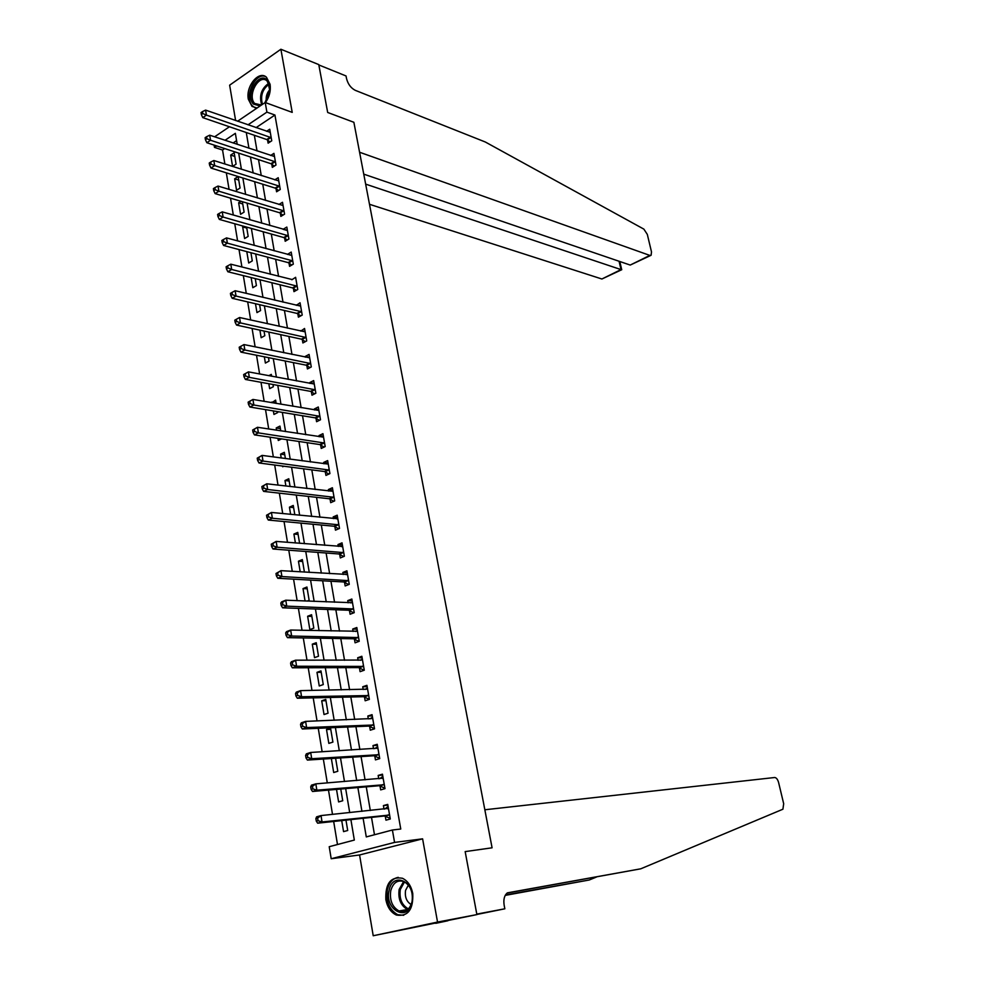 <?xml version="1.0" encoding="UTF-8"?>
<svg xmlns="http://www.w3.org/2000/svg" width="985" height="985" viewBox="0 0 985 985"><rect width="100%" height="100%" fill="white"/><g stroke="black" fill="none" stroke-linecap="round" stroke-linejoin="round"><path stroke-width="1.48" d="M265.445 102.588C269.422 96.961 270.961 90.866 270.087 84.304L266.479 77.249C258.87 69.997 245.56 86.298 248.331 99.239L252.037 106.429L257.11 107.993M385.849 899.637C387.4 907.32 390.91 912.455 396.401 915.053C407.962 916.801 413.417 909.611 412.752 893.469C411.188 885.934 407.753 880.861 402.434 878.263C390.75 876.33 385.221 883.459 385.849 899.637M224.715 148.575L222.548 150.016L214.471 147.381L214.09 145.09M476.863 914.462L504.837 908.798L476.789 914.117L465.166 851.606L492.081 847.802L353.874 122.288L327.685 112.475L353.874 122.288L359.587 152.244L649.841 255.41L651.11 255.263L651.504 251.926L647.317 234.405L643.87 229.123L485.31 142L355.339 90.361C350.943 88.121 348.013 84.205 346.548 78.628L346.031 75.956L318.844 64.948L327.685 112.475L318.771 64.591L280.885 49.25L229.64 85.178L235.612 120.539M507.41 892.853L640.767 868.807L782.915 809.214L783.678 803.711L778.606 782.546C777.67 779.332 776.365 777.658 774.666 777.51L484.842 809.768L492.081 847.802L465.166 851.606L476.888 914.597L373.216 935.75L437.537 922.071L422.602 838.838L394.566 842.409L331.194 858.735L329.224 846.706L354.329 840.07L350.894 819.606M422.602 838.838L359.574 854.968L373.216 935.75M359.574 854.968L331.194 858.735M222.548 150.016L224.875 164.015M226.328 172.843L229.074 189.403M230.527 198.182L233.31 215.038M234.762 223.755L237.594 240.906M239.023 249.562L241.916 267.021M243.344 275.615L246.275 293.382M247.691 301.915L250.682 319.99M252.086 328.461L255.127 346.855M256.519 355.253L259.621 373.98M261 382.303L264.152 401.363M265.519 409.612L268.72 429.004M270.075 437.192L273.35 456.929M274.692 465.031L278.016 485.112M279.346 493.153L282.72 513.579M284.037 521.533L287.485 542.329M288.777 550.209L292.286 571.362M293.567 579.155L297.138 600.678M298.406 608.385L302.038 630.289M303.294 637.923L306.988 660.209M308.231 667.744L311.986 690.423M313.218 697.872L317.035 720.946M318.254 728.297L322.144 751.777M323.339 759.041L327.291 782.927M328.485 790.093L332.511 814.398M333.669 821.465L337.486 844.527M476.888 914.597L437.537 922.071M236.585 140.646L233.1 142.973M341.721 820.603L343.556 831.623L347.705 830.503L345.969 820.136M336.513 789.404L338.606 801.925L342.731 800.743L340.761 789.034M331.354 758.524L333.693 772.523L337.793 771.28L335.602 758.241M332.905 742.099L330.566 728.198L326.515 729.516L328.83 743.392L332.905 742.099M328.054 713.202L325.752 699.424L321.726 700.803L324.028 714.544L328.054 713.202M323.265 684.575L320.975 670.92L316.985 672.349L319.251 685.979L323.265 684.575M318.512 656.207L316.247 642.7L312.282 644.178L314.535 657.672L318.512 656.207M313.809 628.122L311.568 614.726L307.628 616.265L309.856 629.624L313.809 628.122M307.123 601.096L309.142 600.296L306.926 587.023L303.011 588.611L305.079 601.01M304.414 572.1L302.321 559.578L298.443 561.216L300.216 571.842M299.6 543.301L297.765 532.392L293.912 534.067L295.401 542.957M294.81 514.773L293.259 505.453L289.43 507.176L290.624 514.367M290.082 486.528L288.777 478.759L284.985 480.532L285.896 486.036M285.404 458.554L284.345 452.312L280.577 454.134L281.217 457.988M283.828 466.225L282.683 466.767L282.572 466.065M280.762 430.851L279.962 426.099L276.219 427.958L276.588 430.211M281.562 438.891L278.299 440.492L277.942 438.362M273.374 410.917L273.953 414.451L277.696 412.567L277.536 411.607M276.157 403.419L275.603 400.119L271.995 402.705M268.831 383.744L269.656 388.644L273.362 386.711L272.993 384.495M271.601 376.233L271.294 374.386L268.794 375.704M264.349 356.816L265.384 363.071L269.065 361.089L268.486 357.641M267.095 349.318L266.467 349.183M259.892 330.147L261.16 337.72L264.817 335.7L264.029 331.046M255.484 303.725L256.962 312.602L260.594 310.546L259.621 304.697M251.126 277.561L252.813 287.706L256.42 285.601L255.25 278.583M246.792 251.631L248.7 263.02L252.283 260.89L250.916 252.714M243.689 226.267L242.667 226.895L244.612 238.555L248.171 236.388L246.619 227.092M240.956 201.285L238.641 202.75L240.574 214.311L244.108 212.095L242.359 201.703M240.069 188.024L238.148 176.537L234.652 178.802L236.56 190.265L240.069 188.024M236.08 164.15L234.171 152.773L230.687 155.076L232.583 166.44L236.08 164.15M363.108 818.289L366.285 836.918L392.399 830.01L400.76 829.025L274.938 115.036L256.063 127.644M254.339 135.277L257.036 150.939M258.526 159.644L261.259 175.564M262.749 184.22L265.531 200.423M267.009 209.017L269.841 225.503M271.306 234.036L274.187 250.818M275.64 259.289L278.57 276.366M280.023 284.763L283.003 302.149M284.431 310.484L287.472 328.165M288.888 336.439L291.979 354.428M293.395 362.628L296.534 380.924M297.938 389.063L301.127 407.679M302.518 415.744L305.769 434.693M307.148 442.684L310.46 461.953M311.814 469.87L315.188 489.483M316.53 497.327L319.953 517.26M321.295 525.03L324.779 545.321M326.097 553.004L329.643 573.652M330.948 581.248L334.555 602.241M335.848 609.764L339.517 631.126M340.785 638.563L344.528 660.295M345.784 667.633L349.589 689.746M350.832 696.998L354.686 719.481M355.917 726.647L359.857 749.523M361.064 756.591L365.066 779.861M366.26 786.843L370.323 810.507M371.505 817.39L374.485 834.751M385.258 816.208L385.948 820.173L390.294 818.991L387.733 804.388L383.411 805.595L384.015 809.104M379.988 785.956L380.678 789.884L384.987 788.64L382.451 774.185L378.166 775.441L378.745 778.753M374.78 756L375.457 759.891L379.73 758.598L377.23 744.278L372.97 745.596L373.512 748.711M369.621 726.351L370.286 730.193L374.534 728.838L372.047 714.654L367.824 716.033L368.328 718.951M364.499 696.974L365.164 700.778L369.375 699.375L366.925 685.326L362.726 686.767L363.206 689.5M359.439 667.892L360.104 671.659L364.278 670.194L361.852 656.281L357.678 657.771L358.121 660.319M354.428 639.08L355.08 642.811L359.229 641.297L356.816 627.519L352.679 629.07L353.098 631.434M349.466 610.552L350.106 614.246L354.231 612.67L351.842 599.028L347.742 600.628L348.111 602.82M344.541 582.283L345.181 585.952L349.269 584.327L346.905 570.808L342.829 572.47L343.186 574.477M339.677 554.296L340.305 557.929L344.368 556.242L342.029 542.858L337.978 544.57L338.298 546.404M334.851 526.569L335.466 530.164L339.505 528.428L337.19 515.18L333.164 516.928L333.459 518.602M330.061 499.099L330.689 502.67L334.691 500.885L332.388 487.747L328.399 489.557L328.67 491.059M325.333 471.901L325.949 475.423L329.913 473.6L327.648 460.586L323.683 462.433L323.917 463.775M320.642 444.937L321.245 448.434L325.185 446.562L322.932 433.671L319.005 435.567L319.214 436.749M315.988 418.231L316.591 421.703L320.507 419.77L318.278 407.002L314.375 408.947L314.547 409.982M311.383 391.771L311.986 395.207L315.865 393.237L313.661 380.592L309.782 382.574L309.93 383.448M306.827 365.558L307.418 368.956L311.272 366.949L309.081 354.415L305.239 356.447L305.362 357.173M302.296 339.591L302.887 342.952L306.717 340.896L304.55 328.473L300.831 331.132M297.827 313.846L298.406 317.182L302.21 315.089L300.056 302.777L296.337 305.325M293.382 288.346L293.961 291.646L297.741 289.504L295.611 277.314L291.892 279.752M288.987 263.069L289.553 266.344L293.308 264.152L291.191 252.074L287.472 254.413M284.628 238.013L285.194 241.263L288.913 239.035L286.82 227.067L283.101 229.308L286.733 230.342M280.306 213.191L280.86 216.404L284.567 214.151L282.498 202.282L278.94 204.474M276.022 188.591L276.576 191.779L280.257 189.477L278.201 177.706L274.79 179.861M271.774 164.2L272.328 167.364L275.985 165.024L273.941 153.364L270.678 155.482M267.575 140.03L268.117 143.17L271.749 140.793L269.73 129.232L266.59 131.3M237.594 121.229L265.211 102.502L292.225 112.388L280.885 49.25M265.211 102.502L266.898 112.13L247.998 124.836M274.938 115.036L266.898 112.13M392.399 830.01L394.566 842.409M214.607 136.816L229.443 126.757M237.213 144.339L235.353 133.332L225.023 140.289M216.626 145.928L214.471 147.381M349.712 812.625L345.673 788.616M344.479 781.536L340.502 757.921M339.296 750.755L335.392 727.546M334.174 720.281L330.332 697.479M329.088 690.116L325.321 667.695M324.065 660.245L320.347 638.206M319.078 630.671L315.434 609.013M314.153 601.392L310.57 580.103M309.278 572.396L305.756 551.477M304.439 543.683L300.979 523.121M299.649 515.254L296.251 495.049M294.909 487.095L291.572 467.235M290.218 459.207L286.93 439.692M285.564 431.59L282.338 412.407M280.959 404.232L277.782 385.381M276.403 377.132L273.276 358.602M271.885 350.291L268.819 332.08M267.403 323.708L264.386 305.806M262.97 297.359L260.003 279.777M258.575 271.269L255.669 253.982M254.228 245.413L251.36 228.422M249.907 219.79L247.1 203.107M245.634 194.414L242.876 178.014M241.399 169.26L238.69 153.143M246.275 132.519L248.946 148.243M250.436 156.997L253.17 173.003M254.647 181.683L257.417 197.973M258.895 206.604L261.714 223.176M263.18 231.746L266.048 248.614M267.501 257.122L270.419 274.286M271.86 282.732L274.84 300.191M276.268 308.576L279.297 326.343M280.713 334.666L283.791 352.741M285.194 360.99L288.334 379.385M289.725 387.561L292.914 406.276M294.293 414.389L297.544 433.425M298.911 441.465L302.21 460.832M303.565 468.798L306.926 488.511M308.268 496.391L311.679 516.448M313.008 524.254L316.493 544.656M317.81 552.388L321.344 573.135M322.649 580.781L326.244 601.897M327.537 609.456L331.194 630.942M332.462 638.415L336.193 660.27M337.449 667.658L341.241 689.894M342.485 697.195L346.326 719.813M347.557 727.016L351.485 750.028M352.692 757.133L356.681 780.551M357.875 787.557L361.938 811.369M387.868 805.139L383.411 805.595M234.775 156.406L230.687 155.076M238.739 180.07L234.652 178.802M242.741 203.957L238.641 202.75M246.779 228.052L242.667 226.895M276.046 402.754L271.885 402.04M280.38 428.61L276.219 427.958M284.751 454.701L280.577 454.134M289.159 481.037L284.985 480.532M293.616 507.62L289.43 507.176M298.11 534.436L293.912 534.067M302.641 561.499L298.443 561.216M307.221 588.821L303.011 588.611M311.839 616.401L307.628 616.265M316.505 644.227L312.282 644.178M321.208 672.324L316.985 672.349M325.961 700.692L321.726 700.803M330.763 729.331L326.515 729.516M382.611 775.096L378.166 775.441M377.415 745.337L372.97 745.596M372.268 715.873L367.824 716.033M367.159 686.693L362.726 686.767M362.111 657.795L357.678 657.771M357.112 629.169L352.679 629.07M352.15 600.825L347.742 600.628M347.249 572.741L342.829 572.47M342.386 544.927L337.978 544.57M337.572 517.371L333.164 516.928M332.795 490.074L328.399 489.557M328.067 463.036L323.683 462.433M323.388 436.244L319.005 435.567M318.746 409.698L314.375 408.947M314.153 383.399L309.782 382.574M309.598 357.346L305.239 356.447M305.079 331.526L300.733 330.554M300.61 305.941L296.263 304.894M297.162 286.192L231.672 269.484L230.81 264.189L291.843 279.469M291.572 255.398L287.448 254.278M315.877 818.609L316.296 821.158L318.044 820.677L317.626 818.116L315.877 818.609L316.628 816.824L321.012 815.58L388.422 808.34M317.626 818.116L321.012 815.58L322.058 821.97L317.662 823.189L384.372 815.999L390.171 818.35M389.592 815.026L322.058 821.97L318.044 820.677M384.766 809.03L388.102 806.456M316.296 821.158L317.662 823.189M640.767 868.807L507.115 893.063C504.295 895.587 503.31 899.65 504.16 905.24L504.837 908.798M505.428 894.996L589.227 879.999L505.206 895.39M589.227 879.999L596.442 877.044M447.892 920.753L435.776 923.327M369.498 204.289L601.897 279.001L621.018 269.594L619.072 261.271M365.657 184.121L621.018 269.594L621.732 269.755L619.811 261.517M363.76 174.148L630.215 265.063L649.841 255.41M621.646 269.755L601.897 279.001M650.654 255.484L630.215 265.063M310.706 786.855L311.125 789.391L312.861 788.874L312.454 786.338L310.706 786.855L311.469 785.156L315.828 783.863L383.14 778.101M312.454 786.338L315.828 783.863L316.862 790.179L312.504 791.472L379.114 785.734L384.901 788.172M384.298 784.713L316.862 790.179L312.861 788.874M379.767 778.667L382.845 776.402M311.125 789.391L312.504 791.472M305.596 755.433L306.003 757.945L307.739 757.391L307.32 754.892L305.596 755.433L306.372 753.833L310.681 752.466L377.908 748.144M307.32 754.892L310.681 752.466L311.716 758.721L307.394 760.075L373.894 755.766L379.681 758.29M379.053 754.707L311.716 758.721L307.739 757.391M374.817 748.625L377.637 746.63M306.003 757.945L307.394 760.075M300.536 724.332L300.942 726.819L302.654 726.24L302.247 723.766L300.536 724.332L301.324 722.818L305.609 721.389L372.724 718.496M302.247 723.766L305.609 721.389L306.618 727.57L302.333 728.999L368.735 726.093L374.509 728.691M373.857 724.985L306.618 727.57L302.654 726.24M369.917 718.89L372.49 717.154M300.942 726.819L302.333 728.999M295.537 693.551L295.931 696.001L297.63 695.41L297.236 692.96L295.537 693.551L296.325 692.123L300.573 690.633L367.59 689.131M297.236 692.96L300.573 690.633L301.57 696.752L297.322 698.23L363.625 696.703L369.35 699.375M368.71 695.558L301.57 696.752L297.63 695.41M365.078 689.463L367.38 687.961M295.931 696.001L297.322 698.23M412.087 902.297C408.233 922.686 384.199 909.992 389.075 890.489C392.683 870.321 416.901 882.375 412.087 902.297M390.737 890.797C389.506 900.352 392.276 907.087 399.036 910.99C405.364 912.799 409.698 909.709 412.038 901.718C413.257 892.213 410.536 885.49 403.875 881.563C397.447 879.654 393.064 882.732 390.737 890.797M408.381 885.096L405.549 890.428C404.687 896.978 406.559 901.694 411.176 904.562M398.285 877.364C392.793 878.386 389.161 882.474 387.388 889.627C385.874 901.497 389.321 909.857 397.718 914.696L403.702 915.299M260.089 105.974L253.354 104.053C244.649 94.942 259.277 70.28 267.477 80.425L269.952 91.174L264.903 102.711M270.062 87.505L267.021 80.918C259.03 73.419 246.976 95.533 254.647 103.462L261.468 105.038M270.087 89.364C267.034 92.578 265.765 96.444 266.282 100.975M265.531 76.571C255.103 71.979 243.824 97.109 252.308 105.789L255.275 107.931M290.575 663.09L290.969 665.515L292.656 664.887L292.262 662.462L290.575 663.09L291.375 661.735L295.586 660.184L362.505 660.048M292.262 662.462L295.586 660.184L296.583 666.242L292.36 667.793L358.565 667.608L364.093 670.256M363.625 666.414L296.583 666.242L292.656 664.887M360.276 660.332L362.332 659.051M290.969 665.515L292.36 667.793M285.675 632.924L286.056 635.325L287.731 634.685L287.337 632.271L285.675 632.924L286.475 631.656L290.661 630.043L357.469 631.25M287.337 632.271L290.661 630.043L291.646 636.039L287.46 637.652L353.553 638.785L358.885 641.42M358.577 637.554L291.646 636.039L287.731 634.685M355.523 631.483L357.321 630.412M286.056 635.325L287.46 637.652M280.811 603.066L281.193 605.443L282.855 604.765L282.473 602.389L280.811 603.066L281.624 601.872L285.773 600.197L352.482 602.721M282.473 602.389L285.773 600.197L286.746 606.144L282.596 607.807L348.591 610.232L353.75 612.855M353.578 608.964L286.746 606.144L282.855 604.765M350.82 602.931L352.371 602.057M281.193 605.443L282.596 607.807M275.997 573.504L276.391 575.856L278.041 575.166L277.647 572.802L275.997 573.504L280.947 570.66L347.545 574.464M277.647 572.802L280.947 570.66L281.907 576.545L277.782 578.269L343.666 581.963L348.665 584.561M348.628 580.658L281.907 576.545L278.041 575.166M346.166 574.661L347.459 573.96M276.391 575.856L277.782 578.269M271.244 544.225L271.626 546.564L273.264 545.85L272.882 543.511L271.244 544.225L276.157 541.418L342.657 546.49M272.882 543.511L276.157 541.418L277.117 547.241L273.017 549.014L338.803 553.964L343.642 556.55M343.728 552.61L277.117 547.241L273.264 545.85M341.561 546.663L342.595 546.133M271.626 546.564L273.017 549.014M266.529 515.254L266.898 517.556L268.523 516.829L268.154 514.515L266.529 515.254L271.429 512.459L337.806 518.763M268.154 514.515L271.429 512.459L272.365 518.233L268.302 520.055L333.977 526.224L338.68 528.785M338.877 524.833L272.365 518.233L268.523 516.829M336.993 518.947L337.781 518.566M266.898 517.556L268.302 520.055M261.862 486.553L262.232 488.843L263.845 488.092L263.475 485.802L261.862 486.553L266.738 483.795L333.016 491.306M263.475 485.802L266.738 483.795L267.674 489.508L263.635 491.392L329.199 498.742L333.767 501.291M334.063 497.314L267.674 489.508L263.845 488.092M262.232 488.843L263.635 491.392M257.233 458.148L257.602 460.414L259.203 459.638L258.833 457.372L257.233 458.148L262.096 455.402L328.264 464.107M258.833 457.372L262.096 455.402L263.02 461.054L259.018 462.987L324.459 471.519L328.904 474.056M329.298 470.067L263.02 461.054L259.203 459.638M257.602 460.414L259.018 462.987M252.665 430.014L253.022 432.255L254.61 431.455L254.253 429.214L252.665 430.014L257.491 427.281L323.548 437.155M254.253 429.214L257.491 427.281L258.402 432.883L254.438 434.877L319.768 444.555L324.09 447.079M324.582 443.053L258.402 432.883L254.61 431.455M253.022 432.255L254.438 434.877M248.134 402.151L248.491 404.367L250.067 403.554L249.71 401.326L248.134 402.151L252.936 399.442L318.881 410.462M249.71 401.326L252.936 399.442L253.847 404.995L249.894 407.027L315.126 417.837L319.337 420.349M319.903 416.31L253.847 404.995L250.067 403.554M248.491 404.367L249.894 407.027M243.64 374.559L243.997 376.75L245.56 375.913L245.203 373.721L243.64 374.559L248.429 371.874L314.264 384.015M245.203 373.721L248.429 371.874L249.328 377.366L245.413 379.459L310.521 391.365L314.634 393.865M315.274 389.801L249.328 377.366L245.56 375.913M243.997 376.75L245.413 379.459M239.195 347.225L239.552 349.404L241.103 348.542L240.746 346.363L239.195 347.225L243.96 344.565L309.672 357.801M240.746 346.363L243.96 344.565L244.846 350.007L240.968 352.137L305.966 365.139L309.967 367.627M310.681 363.539L244.846 350.007L241.103 348.542M239.552 349.404L240.968 352.137M306.138 337.523L240.414 322.908L239.54 317.515L305.141 331.834M305.35 341.635L301.447 339.16L236.56 325.087L240.414 322.908L236.683 321.442L236.338 319.288L234.787 320.162L235.144 322.317L236.683 321.442M235.144 322.317L236.56 325.087M239.54 317.515L236.338 319.288M301.632 311.74L236.031 296.066L235.156 290.723L300.647 306.113M300.794 315.865L296.965 313.402L232.189 298.295L236.031 296.066L232.312 294.589L231.968 292.459L230.428 293.358L230.773 295.488L232.312 294.589M230.773 295.488L232.189 298.295M235.156 290.723L231.968 292.459M296.263 290.341L292.533 287.891L227.867 271.762L231.672 269.484L227.978 267.994L227.633 265.876L226.107 266.8L226.451 268.917L227.978 267.994M226.451 268.917L227.867 271.762M230.81 264.189L227.633 265.876M292.73 260.877L227.363 243.147L226.513 237.902L291.769 255.349M291.794 265.039L288.125 262.601L223.595 245.462L227.363 243.147L223.681 241.657L223.349 239.564L221.834 240.488L222.179 242.581L223.681 241.657M222.179 242.581L223.595 245.462M226.513 237.902L223.349 239.564M288.346 235.784L223.102 217.057L222.253 211.874L287.386 230.305M287.349 239.971L283.766 237.545L219.347 219.421L223.102 217.057L219.433 215.555L219.089 213.486L217.599 214.434L217.931 216.503L219.433 215.555M217.931 216.503L219.347 219.421M222.253 211.874L219.089 213.486M284 210.925L218.879 191.213L218.03 186.066L283.052 205.496M282.966 215.124L279.457 212.711L215.149 193.614L218.879 191.213L215.222 189.711L214.878 187.655L213.4 188.615L213.733 190.671L215.222 189.711M213.733 190.671L215.149 193.614M218.03 186.066L214.878 187.655M279.691 186.276L214.681 165.603L213.856 160.518L278.755 180.895M278.607 190.499L275.172 188.098L210.987 168.053L214.681 165.603L211.049 164.101L210.716 162.057L209.239 163.042L209.571 165.086L211.049 164.101M209.571 165.086L210.987 168.053M213.856 160.518L210.716 162.057M275.431 161.86L210.531 140.239L209.706 135.191L274.495 156.517M274.298 166.096L270.924 163.695L206.862 142.726L210.531 140.239L206.912 138.725L206.579 136.706L205.114 137.703L205.446 139.722L206.912 138.725M205.446 139.722L206.862 142.726M209.706 135.191L206.579 136.706M271.195 137.654L206.419 115.11L205.606 110.111L270.272 132.359M270.038 141.914L266.726 139.525L202.775 117.634L206.419 115.11L202.811 113.583L202.491 111.588L201.026 112.598L201.359 114.605L202.811 113.583M201.359 114.605L202.775 117.634M205.606 110.111L202.491 111.588M389.358 814.927L385.024 816.109M388.706 814.817L384.372 815.999M388.238 808.488L387.204 808.771M384.064 784.614L379.754 785.858M383.411 784.491L379.114 785.734M382.956 778.236L382.118 778.482M378.819 754.596L374.546 755.901M378.166 754.461L373.894 755.766M377.723 748.28L377.021 748.501M373.623 724.874L369.387 726.228M372.983 724.726L368.735 726.093M368.488 695.447L364.278 696.863M367.836 695.287L363.625 696.703M399.036 910.99L407.47 909.5C400.723 905.621 397.952 898.936 399.159 889.43L403.653 881.464M404.539 881.87L400.304 889.48C399.134 898.714 401.831 905.19 408.418 908.909M261.702 104.878C258.969 95.754 261.345 88.539 268.831 83.232M269.225 84.094C262.466 89.118 260.212 95.877 262.466 104.361M363.391 666.291L359.217 667.768M362.739 666.131L358.565 667.608M358.343 637.43L354.194 638.957M357.703 637.246L353.553 638.785M353.344 608.841L349.232 610.429M352.704 608.656L348.591 610.232M348.394 580.522L344.319 582.16M347.754 580.325L343.666 581.963M343.494 552.486L339.443 554.173M342.854 552.277L338.803 553.964M338.643 524.697L334.617 526.433M338.003 524.488L333.977 526.224M333.841 497.179L329.84 498.964M333.201 496.957L329.199 498.742M329.076 469.919L325.099 471.753M328.436 469.685L324.459 471.519M324.348 442.918L320.408 444.801M323.72 442.671L319.768 444.555M319.682 416.162L315.766 418.096M319.041 415.904L315.126 417.837M315.04 389.654L311.161 391.636M314.412 389.395L310.521 391.365M310.46 363.391L306.594 365.41M309.819 363.12L305.966 365.139M305.904 337.375L302.075 339.431M305.276 337.092L301.447 339.16M301.398 311.592L297.593 313.698M300.77 311.297L296.965 313.402M296.941 286.044L293.161 288.186M296.3 285.736L292.533 287.891M292.508 260.717L288.765 262.909M291.88 260.409L288.125 262.601M288.125 235.624L284.406 237.853M287.497 235.316L283.766 237.545M283.778 210.765L280.085 213.031M283.151 210.433L279.457 212.711M279.469 186.116L275.8 188.43M278.853 185.783L275.172 188.098M275.209 161.688L271.552 164.039M274.581 161.355L270.924 163.695M270.974 137.481L267.354 139.87M270.358 137.137L266.726 139.525M258.993 105.543L255.46 104.262"/></g></svg>

